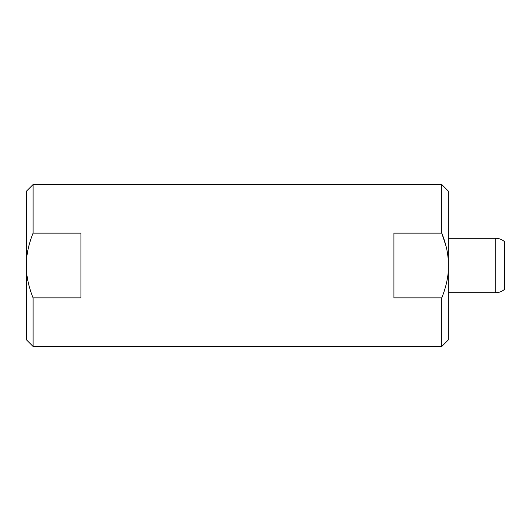 <?xml version="1.0" encoding="UTF-8"?>
<svg xmlns="http://www.w3.org/2000/svg" width="531" height="531" viewBox="0 0 531 531"><rect width="100%" height="100%" fill="white"/><g stroke="black" fill="none" stroke-linecap="round" stroke-linejoin="round"><path stroke-width="0.8" d="M26.55 271.188C27.194 279.731 29.371 288.625 33.081 297.851L33.081 346.458L26.55 339.926L26.55 191.074L33.081 184.542L33.081 233.149C29.364 242.421 27.187 251.309 26.55 259.812M33.081 233.149L80.958 233.149L80.958 297.851L33.081 297.851M446.067 246.238L441.772 233.149L393.896 233.149L393.896 297.851L441.772 297.851L441.772 346.458L33.081 346.458M33.081 184.542L441.772 184.542L441.772 233.149C445.489 242.421 447.666 251.309 448.303 259.812L447.593 253.732M448.303 271.195L448.303 191.074L441.772 184.542M441.772 346.458L448.303 339.926L448.303 271.188C447.66 279.731 445.482 288.625 441.772 297.851M495.748 238.3L495.748 292.7A13.056 13.056 0 0 0 504.45 289.375L504.45 241.625A13.056 13.056 0 0 0 495.748 238.3L448.303 238.3M495.748 292.7L448.303 292.7M504.45 241.625L504.45 289.375M504.45 280.302L504.45 250.698"/></g></svg>
